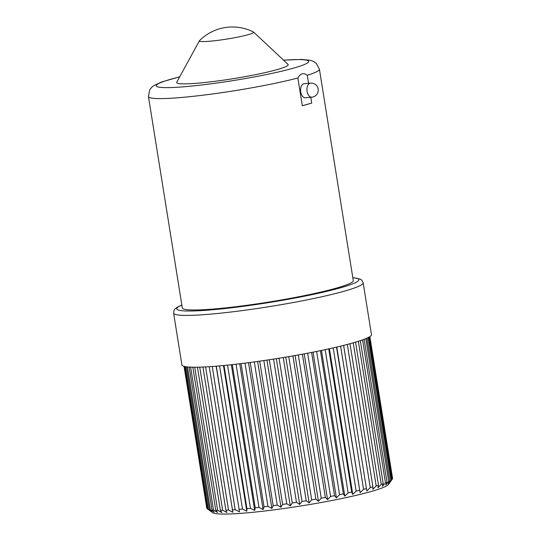 <?xml version="1.0" encoding="UTF-8"?>
<svg xmlns="http://www.w3.org/2000/svg" width="541" height="541" viewBox="0 0 541 541"><rect width="100%" height="100%" fill="white"/><g stroke="black" fill="none" stroke-linecap="round" stroke-linejoin="round"><path stroke-width="0.81" d="M358.352 341.283L381.27 484.371L377.963 487.833L378.504 485.25L355.579 342.135M362.565 339.87L385.469 482.89L382.277 486.366L383.211 483.715L360.299 340.654M365.838 338.612L388.722 481.517L385.699 485.007L387.004 482.274L364.107 339.302M368.151 337.564L391.008 480.273L388.181 483.762L389.838 480.956L366.96 338.125M369.489 336.833L392.286 479.17L389.703 482.653L391.684 479.779L368.847 337.199M369.861 336.59L392.55 478.224M209.861 510.657L212.613 512.631A89.393 8.122 -9.1 0 0 277.411 509.412A89.393 8.122 -9.1 0 0 371.586 491.377A89.393 8.122 -9.1 0 0 388.418 484.472L392.306 479.143A94.1 8.548 170.9 0 1 392.286 479.17A94.1 8.548 170.9 0 0 392.529 478.738L369.767 336.651M184.048 366.352L206.763 508.168A94.1 8.548 170.9 0 0 206.966 508.526L184.197 366.392M184.697 366.514L207.514 508.953L210.415 511.056M186.408 366.805L209.279 509.561L211.849 511.698L208.157 509.237A94.1 8.548 170.9 0 1 207.514 508.953L206.966 508.526M208.157 509.237L185.32 366.636M189.134 367.062L212.031 509.994L214.256 512.165L210.354 509.771L187.477 366.926M192.833 367.204L215.744 510.237L217.597 512.455L213.533 510.122L190.628 367.143M197.451 367.204L220.376 510.298L221.844 512.564L217.651 510.291L194.733 367.224M202.949 367.028L225.874 510.177L226.943 512.496L222.662 510.271L199.744 367.15M209.252 366.69L232.846 512.239L228.525 510.062L205.594 366.906M216.299 366.169L239.494 511.813L216.163 366.183M239.494 511.813L235.166 509.669L212.234 366.48M224.001 365.479L246.939 508.696L246.797 511.204L223.46 365.533M246.797 511.204L242.51 509.095L219.572 365.892M232.292 364.627L255.23 507.85L254.689 510.433L231.345 364.729M254.689 510.433L250.483 508.351L227.545 365.128M241.063 363.613L264.008 506.849L263.075 509.507L239.731 363.775M263.075 509.507L258.997 507.438L236.052 364.201M250.226 362.45L273.171 505.7L271.866 508.425L248.522 362.673M271.866 508.425L267.951 506.362L245.012 363.126M259.68 361.158L282.625 504.408L280.968 507.215L257.624 361.449M280.968 507.215L277.256 505.152L254.311 361.902M269.323 359.745L292.268 502.995L290.28 505.876L266.929 360.103M290.28 505.876L286.804 503.806L263.859 360.556M279.048 358.223L301.993 501.473L299.7 504.428L276.35 358.656M299.7 504.428L296.495 502.346L273.55 359.096M288.745 356.614L311.69 499.864L309.127 502.893L285.776 357.114M309.127 502.893L306.22 500.783L283.274 357.533M298.307 354.937L321.253 498.18L318.446 501.277L295.102 355.511M318.446 501.277L315.876 499.14L292.931 355.89M307.64 353.199L330.585 496.442L327.575 499.607L304.225 353.848M327.575 499.607L325.351 497.429L302.405 354.186M316.627 351.434L339.572 494.67L336.394 497.889L313.05 352.15M336.394 497.889L334.541 495.678L311.602 352.434M325.182 349.655L348.127 492.885L344.82 496.158L321.482 350.44M344.82 496.158L343.352 493.892L320.414 350.663M333.209 347.883L356.147 491.093L352.759 494.42L329.422 348.735M352.759 494.42L351.691 492.1L328.745 348.884M340.614 346.139L363.552 489.335L360.117 492.702L336.786 347.052M360.117 492.702L336.516 347.119M347.322 344.441L370.254 487.61L366.818 491.018L343.623 345.395M363.153 282.774L371.457 334.595A95.98 8.717 170.9 0 1 358.555 341.215A95.98 8.717 170.9 0 1 353.117 342.859A95.98 8.717 170.9 0 1 247.852 362.761A95.98 8.717 170.9 0 1 181.911 364.952L173.614 313.138A95.98 8.717 -9.1 0 0 239.548 310.947A95.98 8.717 -9.1 0 0 344.813 291.038A95.98 8.717 -9.1 0 0 363.153 282.774L361.74 280.123L360.441 279.19L352.8 277.594M353.253 342.818L376.184 485.953L372.79 489.389L372.932 486.88A94.1 8.548 170.9 0 1 370.254 487.61M372.932 486.88L350 343.724M366.555 488.577A94.1 8.548 170.9 0 1 363.552 489.335M359.447 490.322A94.1 8.548 170.9 0 1 356.147 491.093M351.691 492.1A94.1 8.548 170.9 0 1 348.127 492.885M343.352 493.892A94.1 8.548 170.9 0 1 339.572 494.67M334.541 495.678A94.1 8.548 170.9 0 1 330.585 496.442M325.351 497.429A94.1 8.548 170.9 0 1 321.253 498.18M315.876 499.14A94.1 8.548 170.9 0 1 311.69 499.864M306.22 500.783A94.1 8.548 170.9 0 1 301.993 501.473M296.495 502.346A94.1 8.548 170.9 0 1 292.268 502.995M286.804 503.806A94.1 8.548 170.9 0 1 282.625 504.408M277.256 505.152A94.1 8.548 170.9 0 1 273.171 505.7M267.951 506.362A94.1 8.548 170.9 0 1 264.008 506.849M258.997 507.438A94.1 8.548 170.9 0 1 255.23 507.85M250.483 508.351A94.1 8.548 170.9 0 1 246.939 508.696M242.51 509.095A94.1 8.548 170.9 0 1 239.23 509.365M235.166 509.669A94.1 8.548 170.9 0 1 232.184 509.859M228.525 510.062A94.1 8.548 170.9 0 1 225.874 510.177M222.662 510.271A94.1 8.548 170.9 0 1 220.376 510.298M217.651 510.291A94.1 8.548 170.9 0 1 215.744 510.237M213.533 510.122A94.1 8.548 170.9 0 1 212.031 509.994M210.354 509.771A94.1 8.548 170.9 0 1 209.279 509.561M391.684 479.779A94.1 8.548 170.9 0 1 391.008 480.273M389.838 480.956A94.1 8.548 170.9 0 1 388.722 481.517M387.004 482.274A94.1 8.548 170.9 0 1 385.469 482.89M378.504 485.25A94.1 8.548 170.9 0 1 376.184 485.953M383.211 483.715A94.1 8.548 170.9 0 1 381.27 484.371M311.832 97.184L305.462 97.765A7.06 4.24 -95.2 0 1 300.607 91.118A7.06 4.24 -95.2 0 1 304.191 83.706L310.561 83.131A7.06 4.24 84.8 0 0 307.072 91.334A7.06 4.24 84.8 0 0 311.832 97.184A7.06 7.06 0 0 0 318.223 89.522A7.06 7.06 0 0 0 310.561 83.131M310.798 97.279L311.724 103.054A86.574 7.865 170.9 0 1 307.315 104.372A86.574 7.865 170.9 0 1 302.304 105.745L297.861 77.992C300.404 73.387 303.548 72.494 307.281 75.3L308.559 83.307M311.724 103.054L302.304 105.745M307.281 75.3A86.574 7.865 -9.1 0 0 319.413 69.167L353.273 280.563A86.574 7.865 170.9 0 1 336.732 288.015A86.574 7.865 170.9 0 1 241.786 305.969A86.574 7.865 170.9 0 1 182.31 307.951L148.45 96.548A86.574 7.865 -9.1 0 0 204.153 95.047A86.574 7.865 -9.1 0 0 297.861 77.992M253.573 32.081L288.001 64.338A56.46 5.126 170.9 0 1 277.411 69.532A56.46 5.126 170.9 0 1 213.634 81.481A56.46 5.126 170.9 0 1 176.779 82.158L199.413 40.758A27.49 2.495 170.9 0 1 199.534 40.595A46.614 46.614 0 0 1 253.404 31.966A27.49 2.495 170.9 0 1 253.573 32.081A27.49 2.495 170.9 0 1 248.414 34.61A27.49 2.495 170.9 0 1 217.36 40.426A27.49 2.495 170.9 0 1 199.413 40.758M283.606 60.22A77.16 7.006 170.9 0 1 297.827 66.868A77.16 7.006 170.9 0 1 293.891 68.044A77.16 7.006 170.9 0 1 182.249 86.912A77.16 7.006 170.9 0 1 179.673 76.869M352.813 277.716A92.213 8.379 170.9 0 1 341.229 287.609A92.213 8.379 170.9 0 1 225.34 308.498A92.213 8.379 170.9 0 1 181.857 305.097M319.413 69.167L316.194 63.243L313.408 61.376L310.108 60.254L301.689 59.436L283.531 60.152M179.72 76.781L161.658 81.982L153.766 85.647L151.737 87.257L149.661 89.907L148.45 96.548M181.837 304.982L176.921 307.389L175.074 308.87L173.986 310.46L173.614 313.138"/></g></svg>
